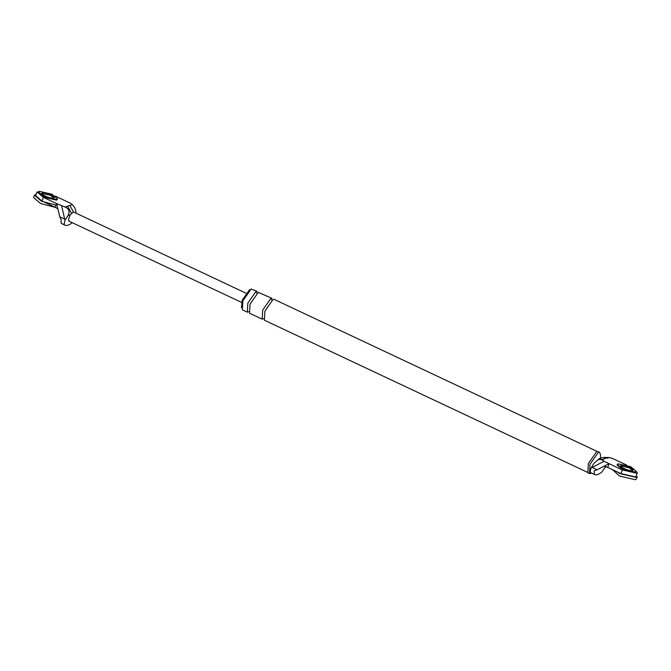 <?xml version="1.0" encoding="UTF-8"?>
<svg xmlns="http://www.w3.org/2000/svg" width="671" height="671" viewBox="0 0 671 671"><rect width="100%" height="100%" fill="white"/><g stroke="black" fill="none" stroke-linecap="round" stroke-linejoin="round"><path stroke-width="1.01" d="M72.351 222.587C69.079 225.271 66.504 226.077 64.626 225.003C63.971 224.382 64.114 222.797 65.062 220.239L64.693 219.107L59.761 216.792L57.932 208.849L55.207 207.28L56.582 203.581L65.012 206.978L69.759 205.485L73.516 211.952M69.759 205.485L72.334 204.68L70.438 203.221L55.282 196.091M37.039 191.864L43.372 197.358L56.582 203.581L57.907 208.84M53.755 197.87L50.199 195.219L42.256 193.399L50.199 195.219L53.755 197.87M64.911 225.162L61.103 223.351L64.911 225.162M59.761 216.792L61.136 219.744L61.103 223.351M69.465 221.153C68.132 220.834 68.425 218.696 70.346 214.737L73.374 211.91M55.207 207.28L42.005 201.065L43.372 197.358M35.672 195.571L42.005 201.065M65.062 220.239L68.056 215.458C70.01 211.482 68.996 208.656 65.012 206.978M67.578 206.173L71.311 212.975M72.334 204.68C74.716 206.869 75.94 209.629 76.008 212.967L75.999 213.143M64.693 219.107L61.665 205.972M626.613 465.07L612.757 458.553L609.419 457.547L607.8 458.05C605.586 458.083 604.219 458.511 603.707 459.333L602.097 459.836L603.984 461.296L592.191 467.461L597.123 469.784L594.254 470.74L594.221 474.338C596.1 475.412 598.683 474.607 601.954 471.923L604.923 467.393L606.576 466.957M637.383 472.661L636.569 473.198L622.277 469.91L609.075 463.695L604.277 466.068L607.7 467.393L609.075 463.695L603.984 461.296M632.661 470.421L629.104 467.771L621.161 465.942L629.104 467.771L632.636 470.354M590.992 472.837L594.514 474.498L590.992 472.837M602.097 459.836L598.675 459.333L594.137 463.133L591.143 467.922C590.195 470.472 590.044 472.065 590.698 472.686M604.898 457.387L609.419 457.547M241.451 307.863L242.265 300.138L249.595 289.654M248.664 311.73L247.322 312.166L242.374 309.834L242.885 300.801L251.122 289.008L257.119 291.357L256.079 291.34L256.993 293.101M591.554 473.105L589.465 473.6L587.821 472.829L588.341 463.544L596.813 451.424L599.538 452.22L600.503 454.787L600.503 458.117M597.802 459.669L599.866 458.385M598.255 459.476L598.498 459.258C601.317 457.748 603.279 457.194 604.395 457.605L603.757 457.739M604.277 466.068L597.123 469.784M604.99 466.345L604.923 467.393M607.7 467.393L620.91 473.617L622.277 469.91M636.016 476.368L635.202 476.905L620.91 473.617M591.143 467.922L592.191 467.461M604.277 457.605L607.8 458.05M598.591 459.358L603.707 459.333M587.955 472.535L264.382 320.201L264.894 311.168L273.139 299.375L274.179 299.392L597.752 451.726M263.518 318.725L262.185 319.161L262.688 310.128L270.933 298.335L271.973 298.352L258.276 292.38L250.031 304.173L249.528 313.206L262.185 319.161M247.322 312.166L247.834 303.133L256.079 291.34M589.465 473.6L589.994 464.324L598.465 452.204L599.538 452.22M38.39 191.864L38.172 192.443L43.858 197.207L56.565 200.134L57.563 198.951L51.877 194.187L39.17 191.26L38.39 191.864L44.076 196.628L56.775 199.555L57.563 198.951M42.474 192.812C39.027 193.659 50.635 199.128 53.479 197.995C56.918 197.157 45.309 191.688 42.474 192.812L41.979 193.189M53.479 197.995L53.965 197.626M617.295 464.407L617.077 464.986L622.763 469.759L635.471 472.678L636.469 471.503L630.782 466.739L618.075 463.812L617.295 464.407L622.982 469.18L635.689 472.099L636.469 471.503M621.38 465.364C617.932 466.211 629.541 471.671 632.384 470.547C635.831 469.708 624.215 464.24 621.38 465.364L620.885 465.741M632.384 470.547L632.87 470.17M56.02 205.083L41.518 201.216L34.406 195.261L35.387 194.506M55.391 207.389L40.654 203.531L33.55 197.576L34.406 195.261M612.606 469.708L619.568 476.083L635.445 479.74L636.418 478.993L637.274 476.67L636.301 477.425L620.423 473.768L616.112 471.352M70.346 214.737L68.056 215.458M270.933 298.335L271.847 300.096M36.972 191.998L35.605 195.706M241.543 302.386L68.996 221.153M73.349 211.902L245.896 293.135M637.45 472.527L636.083 476.234M604.814 457.412L603.749 457.739"/></g></svg>
